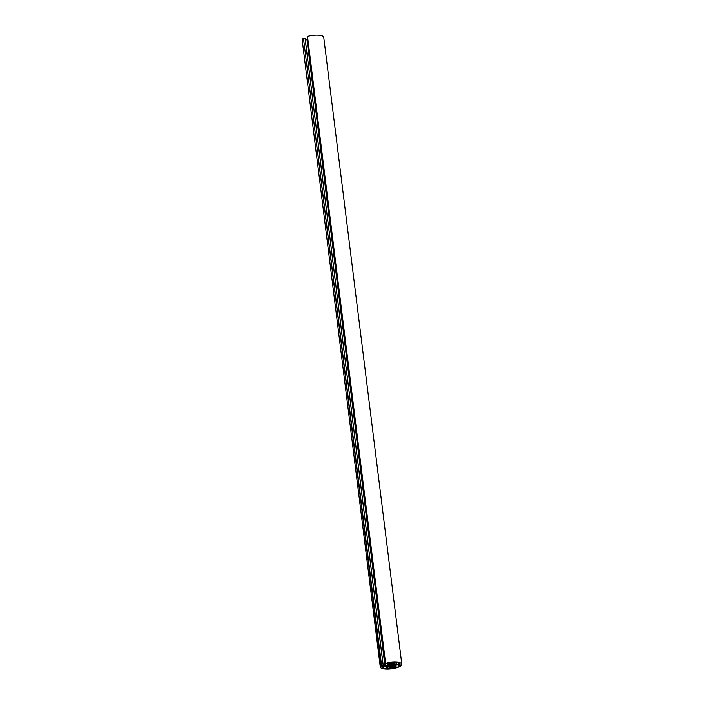 <?xml version="1.0" encoding="UTF-8"?>
<svg xmlns="http://www.w3.org/2000/svg" width="704" height="704" viewBox="0 0 704 704"><rect width="100%" height="100%" fill="white"/><g stroke="black" fill="none" stroke-linecap="round" stroke-linejoin="round"><path stroke-width="1.06" d="M390.236 665.139A1.901 0.572 172.9 0 0 389.206 665.614L388.212 665.597A2.983 0.889 -7.1 0 1 388.265 665.553L386.426 666.178L388.423 666.318A2.983 0.889 -7.1 0 1 388.353 666.283L389.303 666.01A1.901 0.572 172.9 0 0 390.465 666.186L390.051 666.547A2.983 0.889 -7.1 0 1 389.902 666.547L391.688 666.846L392.489 666.204A2.983 0.889 -7.1 0 1 392.348 666.239L391.802 666.002A1.901 0.572 172.9 0 0 392.814 665.544L393.862 665.526A2.983 0.889 -7.1 0 1 393.791 665.606L395.63 664.972L393.633 664.84A2.983 0.889 -7.1 0 1 393.703 664.875L392.735 665.148A1.901 0.572 172.9 0 0 391.6 664.963L392.005 664.611A2.983 0.889 -7.1 0 1 392.154 664.611L390.377 664.312L389.576 664.954A2.983 0.889 -7.1 0 1 389.708 664.919L390.236 665.139M391.521 664.946L391.442 664.259L391.521 664.946M390.544 666.204L390.306 664.347L390.544 666.204M396.194 667.48A9.777 2.922 172.9 0 0 399.837 665.817L398.922 665.676L400.268 664.814L396.713 664.963L391.838 667.181L391.811 667.806L393.131 668.078L396.194 667.48L395.93 665.315M398.922 665.676L398.798 664.638M395.287 667.339L395.076 665.702M391.486 663.828L396.519 664.611L400.083 663.916L398.464 663.45L399.265 663.08A9.777 2.922 172.9 0 0 395.146 662.438L392.005 662.666L391.318 663.045L391.486 663.828L391.38 662.957M398.464 663.45L398.385 662.816M394.099 664.294L393.906 662.737M393.73 664.347L393.518 662.684M393.703 664.242L393.51 662.684M390.597 667.313L385.563 666.53L381.999 667.225L383.627 667.7L382.818 668.07A9.777 2.922 172.9 0 0 386.936 668.703L390.086 668.483L390.764 668.105L390.597 667.313M387.746 668.334L387.552 666.776M386.936 668.703L386.681 666.644M383.627 667.7L383.513 666.802M388.194 663.168L386.804 663.802L385.598 663.37A10.859 3.247 -7.1 0 1 401.817 664.233A10.859 3.247 -7.1 0 1 391.442 668.791A10.859 3.247 -7.1 0 1 380.266 666.917A10.859 3.247 -7.1 0 1 381.137 665.403L383.161 665.465L381.814 666.327L385.378 666.186L390.377 663.828L390.095 663.247L388.194 663.168M387.983 664.99L387.781 663.353M387.64 665.148L387.438 663.511M305.202 39.591L307.419 39.204M383.161 665.465L305.078 38.544L303.459 38.298L381.542 665.218M381.137 665.403L303.459 38.298M385.598 663.37L307.507 36.45A10.859 3.247 -7.1 0 1 323.734 37.312L401.817 664.233M380.266 666.917L302.183 39.996A10.859 3.247 -7.1 0 1 303.046 38.482M385.185 663.555L307.507 36.45M390.086 664.919L390.034 664.47M394.231 665.685L394.108 664.673M394.002 665.711L393.87 664.664M393.642 665.474L393.589 664.998M391.802 666.002L391.679 664.963M391.75 666.037L391.618 664.963L391.741 666.046M391.688 666.846L391.362 664.25M390.922 666.943L390.588 664.242M390.465 666.186L390.236 664.374M389.303 666.01L389.25 665.57M388.511 666.151L388.45 665.685M388.265 666.468L388.142 665.456M388.036 666.503L387.904 665.447M393.888 667.973L393.686 666.345M393.131 668.078L392.955 666.679M391.987 667.902L391.899 667.154M391.811 667.806L391.741 667.242M391.67 663.925L391.538 662.878M399.538 664.162L399.467 663.599M399.168 664.259L399.08 663.538M396.519 664.611L396.264 662.499M396.132 664.611L395.868 662.473M390.632 668.228L390.509 667.242M390.086 668.483L389.919 667.146M389.321 668.58L389.127 667.022M390.245 663.96L390.157 663.256M385.378 666.186L307.287 39.266M385.009 666.283L306.918 39.362M383.346 666.503L305.254 39.582M382.958 666.503L382.844 665.614"/></g></svg>
